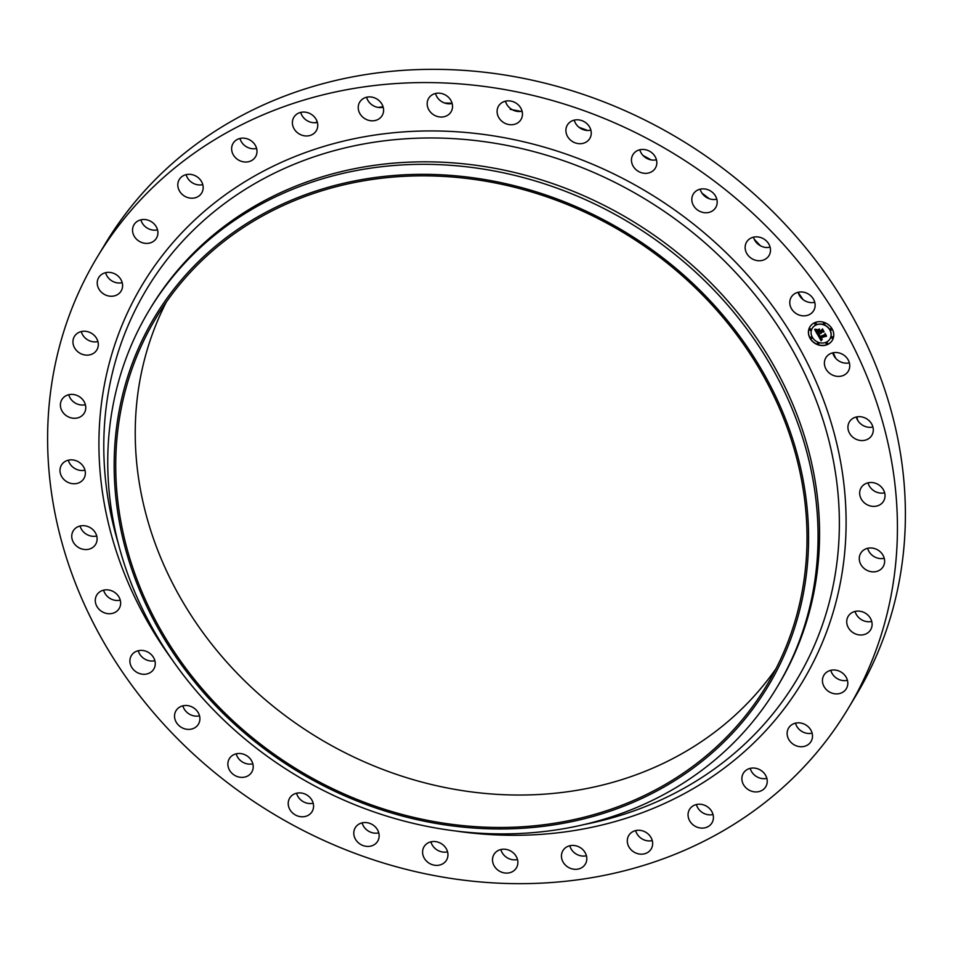 <?xml version="1.0" encoding="UTF-8"?>
<svg xmlns="http://www.w3.org/2000/svg" width="953" height="953" viewBox="0 0 953 953"><rect width="100%" height="100%" fill="white"/><g stroke="black" fill="none" stroke-linecap="round" stroke-linejoin="round"><path stroke-width="1.43" d="M824.416 362.307A13.08 11.519 31 0 1 825.87 357.72A13.08 11.519 31 0 1 840.558 353.396A13.08 11.519 31 0 1 849.719 366.607A13.08 11.519 31 0 1 848.277 371.205A13.08 11.519 31 0 1 833.589 375.518A13.08 11.519 31 0 1 824.416 362.307M849.373 362.843A13.08 11.519 31 0 1 833.506 354.969A13.08 11.519 31 0 1 832.731 352.836M97.123 257.31L105.08 244.075A438.082 386.084 31 0 1 509.95 75.859A438.082 386.084 31 0 1 855.877 695.69L847.92 708.925A438.082 386.084 31 0 1 443.05 877.141A438.082 386.084 31 0 1 97.123 257.31A438.082 386.084 31 0 1 501.981 89.094A438.082 386.084 31 0 1 847.92 708.925M149.133 310.38L150.634 307.879A366.155 322.698 31 0 1 489.032 167.275A366.155 322.698 31 0 1 778.172 685.35L776.671 687.852A366.155 322.698 31 0 1 438.273 828.443A366.155 322.698 31 0 1 149.133 310.38A366.155 322.698 31 0 1 487.531 169.777A366.155 322.698 31 0 1 776.671 687.852M485.446 179.664A357.983 315.491 31 0 1 807.739 560.531A357.983 315.491 31 0 1 437.296 823.642A357.983 315.491 31 0 1 115.003 442.776A357.983 315.491 31 0 1 485.446 179.664M437.403 822.165A356.351 314.049 31 0 1 156.006 317.968A356.351 314.049 31 0 1 485.339 181.141A356.351 314.049 31 0 1 766.736 685.338A356.351 314.049 31 0 1 437.403 822.165M775.933 668.78A356.351 314.049 31 0 1 456.916 789.727A356.351 314.049 31 0 1 166.31 302.089M314.931 122.723A400.546 353.003 31 0 1 317.242 121.96M378.21 107.427A400.546 353.003 31 0 1 383.058 106.724M444.682 103.031A400.546 353.003 31 0 1 452.079 103.234M510.236 109.369A400.546 353.003 31 0 1 522.184 111.644M579.114 127.38A400.546 353.003 31 0 1 587.691 130.478M642.977 155.446A400.546 353.003 31 0 1 651.102 159.89M701.944 193.102A400.546 353.003 31 0 1 709.258 198.724M754.216 239.251A400.546 353.003 31 0 1 760.399 245.755M798.173 292.476A400.546 353.003 31 0 1 802.998 299.516M833.172 352.741A400.546 353.003 31 0 1 835.769 358.364M856.818 416.878A400.546 353.003 31 0 1 857.771 420.476M868.29 482.754A400.546 353.003 31 0 1 868.386 483.969M884.658 492.82A13.08 11.519 31 0 1 868.016 482.814M872.912 427.004A13.08 11.519 31 0 1 856.306 417.104A13.08 11.519 31 0 1 856.27 416.997M814.755 302.292A13.08 11.519 31 0 1 799.984 296.335A13.08 11.519 31 0 1 798.114 292.285M770.107 247.184A13.08 11.519 31 0 1 756.753 242.967A13.08 11.519 31 0 1 753.585 237.559A13.08 11.519 31 0 1 753.478 237.178M716.799 199.189A13.08 11.519 31 0 1 705.137 196.497A13.08 11.519 31 0 1 701.074 191.589A13.08 11.519 31 0 1 700.169 189.182M656.438 159.782A13.08 11.519 31 0 1 646.682 158.329A13.08 11.519 31 0 1 641.845 154.064A13.08 11.519 31 0 1 639.808 149.776M590.872 130.144A13.08 11.519 31 0 1 583.176 129.632A13.08 11.519 31 0 1 577.732 126.141A13.08 11.519 31 0 1 574.242 120.138M522.077 111.179A13.08 11.519 31 0 1 516.562 111.263A13.08 11.519 31 0 1 510.653 108.666A13.08 11.519 31 0 1 505.447 101.173M452.151 103.472A13.08 11.519 31 0 1 448.839 103.806A13.08 11.519 31 0 1 442.657 102.174A13.08 11.519 31 0 1 435.509 93.465M383.213 107.248A13.08 11.519 31 0 1 382.093 107.463A13.08 11.519 31 0 1 375.816 106.843A13.08 11.519 31 0 1 366.583 97.242M317.361 122.401A13.08 11.519 31 0 1 312.155 122.544A13.08 11.519 31 0 1 300.731 112.394M256.607 148.465A13.08 11.519 31 0 1 253.605 148.799A13.08 11.519 31 0 1 239.977 138.459M202.775 184.644A13.08 11.519 31 0 1 201.941 184.811A13.08 11.519 31 0 1 186.145 174.637M157.519 229.84A13.08 11.519 31 0 1 140.889 219.833M122.21 282.684A13.08 11.519 31 0 1 105.58 272.677M97.921 341.579A13.08 11.519 31 0 1 81.279 331.573M85.377 404.715A13.08 11.519 31 0 1 68.747 394.709M84.984 470.186A13.08 11.519 31 0 1 68.342 460.18M96.73 536.003A13.08 11.519 31 0 1 80.088 525.996M120.269 600.164A13.08 11.519 31 0 1 103.627 590.157M154.886 660.715A13.08 11.519 31 0 1 138.245 650.708M199.522 715.822A13.08 11.519 31 0 1 183 706.209A13.08 11.519 31 0 1 182.893 705.816M252.831 763.818A13.08 11.519 31 0 1 237.094 756.217A13.08 11.519 31 0 1 236.201 753.811M313.192 803.224A13.08 11.519 31 0 1 298.599 797.518A13.08 11.519 31 0 1 296.562 793.218M378.758 832.862A13.08 11.519 31 0 1 365.618 828.872A13.08 11.519 31 0 1 362.128 822.856M447.553 851.827A13.08 11.519 31 0 1 436.14 849.314A13.08 11.519 31 0 1 430.923 841.821M517.491 859.535A13.08 11.519 31 0 1 507.997 858.224A13.08 11.519 31 0 1 500.849 849.528M586.417 855.758A13.08 11.519 31 0 1 579.019 855.341A13.08 11.519 31 0 1 569.787 845.752M652.269 840.606A13.08 11.519 31 0 1 647.051 840.749A13.08 11.519 31 0 1 635.639 830.599M713.023 814.541A13.08 11.519 31 0 1 710.021 814.875A13.08 11.519 31 0 1 696.393 804.535M766.855 778.363A13.08 11.519 31 0 1 766.021 778.53A13.08 11.519 31 0 1 750.225 768.356M812.111 733.167A13.08 11.519 31 0 1 795.481 723.16M847.42 680.323A13.08 11.519 31 0 1 830.79 670.316M871.721 621.427A13.08 11.519 31 0 1 855.079 611.421M884.253 558.291A13.08 11.519 31 0 1 867.623 548.285M120.614 603.928A13.08 11.519 31 0 1 119.173 608.514A13.08 11.519 31 0 1 104.485 612.839A13.08 11.519 31 0 1 95.312 599.628A13.08 11.519 31 0 1 96.765 595.041A13.08 11.519 31 0 1 111.453 590.717A13.08 11.519 31 0 1 120.614 603.928M789.846 303.828A13.08 11.519 31 0 1 791.252 297.169A13.08 11.519 31 0 1 804.868 292.488A13.08 11.519 31 0 1 815.065 303.983A13.08 11.519 31 0 1 813.659 310.642A13.08 11.519 31 0 1 800.043 315.324A13.08 11.519 31 0 1 789.846 303.828M155.196 662.406A13.08 11.519 31 0 1 153.79 669.077A13.08 11.519 31 0 1 140.174 673.747A13.08 11.519 31 0 1 129.965 662.264A13.08 11.519 31 0 1 131.371 655.593A13.08 11.519 31 0 1 144.987 650.923A13.08 11.519 31 0 1 155.196 662.406M848.301 424.454A13.08 11.519 31 0 1 849.409 421.881A13.08 11.519 31 0 1 865.145 417.998A13.08 11.519 31 0 1 872.912 432.781A13.08 11.519 31 0 1 871.816 435.366A13.08 11.519 31 0 1 856.068 439.238A13.08 11.519 31 0 1 848.301 424.454M150.788 242.717A13.08 11.519 31 0 1 136.112 238.762A13.08 11.519 31 0 1 134.016 224.717A13.08 11.519 31 0 1 139.662 220.191A13.08 11.519 31 0 1 154.338 224.146A13.08 11.519 31 0 1 156.435 238.202A13.08 11.519 31 0 1 150.788 242.717M633.888 167.311A13.08 11.519 31 0 1 632.935 154.648A13.08 11.519 31 0 1 654.401 155.482A13.08 11.519 31 0 1 655.354 168.133A13.08 11.519 31 0 1 633.888 167.311M84.269 477.846A13.08 11.519 31 0 1 83.888 478.537A13.08 11.519 31 0 1 67.127 481.908A13.08 11.519 31 0 1 61.087 465.755A13.08 11.519 31 0 1 61.468 465.064A13.08 11.519 31 0 1 78.229 461.705A13.08 11.519 31 0 1 84.269 477.846M861.441 552.168A13.08 11.519 31 0 1 878.475 550.405A13.08 11.519 31 0 1 883.157 566.654A13.08 11.519 31 0 1 882.478 567.654A13.08 11.519 31 0 1 865.431 569.418A13.08 11.519 31 0 1 860.75 553.169A13.08 11.519 31 0 1 861.441 552.168M367.846 120.078A13.08 11.519 31 0 1 359.71 102.126A13.08 11.519 31 0 1 373.981 97.659A13.08 11.519 31 0 1 382.117 115.611A13.08 11.519 31 0 1 367.846 120.078M850.29 613.839A13.08 11.519 31 0 1 866.861 614.208A13.08 11.519 31 0 1 870.625 629.79A13.08 11.519 31 0 1 868.54 632.256A13.08 11.519 31 0 1 851.97 631.887A13.08 11.519 31 0 1 848.206 616.305A13.08 11.519 31 0 1 850.29 613.839M693.105 204.824A13.08 11.519 31 0 1 693.296 194.067A13.08 11.519 31 0 1 704.72 188.944A13.08 11.519 31 0 1 715.906 196.783A13.08 11.519 31 0 1 715.715 207.551A13.08 11.519 31 0 1 704.291 212.662A13.08 11.519 31 0 1 693.105 204.824M827.669 671.543A13.08 11.519 31 0 1 843.441 673.831A13.08 11.519 31 0 1 846.335 688.674A13.08 11.519 31 0 1 842.583 692.331A13.08 11.519 31 0 1 826.811 690.043A13.08 11.519 31 0 1 823.916 675.189A13.08 11.519 31 0 1 827.669 671.543M94.752 352.396A13.08 11.519 31 0 1 78.17 352.026A13.08 11.519 31 0 1 74.417 336.445A13.08 11.519 31 0 1 76.49 333.979A13.08 11.519 31 0 1 93.06 334.348A13.08 11.519 31 0 1 96.825 349.93A13.08 11.519 31 0 1 94.752 352.396M794.242 723.518A13.08 11.519 31 0 1 808.93 727.473A13.08 11.519 31 0 1 811.015 741.517A13.08 11.519 31 0 1 805.38 746.044A13.08 11.519 31 0 1 790.692 742.089A13.08 11.519 31 0 1 788.607 728.044A13.08 11.519 31 0 1 794.242 723.518M245.636 162.034A13.08 11.519 31 0 1 233.795 155.625A13.08 11.519 31 0 1 233.104 143.331A13.08 11.519 31 0 1 242.979 138.125A13.08 11.519 31 0 1 254.82 144.522A13.08 11.519 31 0 1 255.511 156.816A13.08 11.519 31 0 1 245.636 162.034M751.059 768.189A13.08 11.519 31 0 1 764.401 773.526A13.08 11.519 31 0 1 765.759 786.725A13.08 11.519 31 0 1 758.052 791.764A13.08 11.519 31 0 1 744.71 786.439A13.08 11.519 31 0 1 743.352 773.24A13.08 11.519 31 0 1 751.059 768.189M502.684 121.913A13.08 11.519 31 0 1 498.574 106.057A13.08 11.519 31 0 1 516.86 103.686A13.08 11.519 31 0 1 520.981 119.542A13.08 11.519 31 0 1 502.684 121.913M699.395 804.201A13.08 11.519 31 0 1 711.236 810.61A13.08 11.519 31 0 1 711.939 822.904A13.08 11.519 31 0 1 702.063 828.121A13.08 11.519 31 0 1 690.222 821.712A13.08 11.519 31 0 1 689.519 809.419A13.08 11.519 31 0 1 699.395 804.201M745.627 250.794A13.08 11.519 31 0 1 746.604 242.05A13.08 11.519 31 0 1 759.124 237.118A13.08 11.519 31 0 1 770 246.791A13.08 11.519 31 0 1 769.023 255.535A13.08 11.519 31 0 1 756.503 260.479A13.08 11.519 31 0 1 745.627 250.794M640.845 830.456A13.08 11.519 31 0 1 651.173 848.968A13.08 11.519 31 0 1 639.094 853.983A13.08 11.519 31 0 1 628.766 835.483A13.08 11.519 31 0 1 640.845 830.456M96.73 541.78A13.08 11.519 31 0 1 95.634 544.354A13.08 11.519 31 0 1 79.897 548.237A13.08 11.519 31 0 1 72.118 533.454A13.08 11.519 31 0 1 73.226 530.881A13.08 11.519 31 0 1 88.963 526.997A13.08 11.519 31 0 1 96.73 541.78M577.184 846.157A13.08 11.519 31 0 1 585.333 864.109A13.08 11.519 31 0 1 571.061 868.576A13.08 11.519 31 0 1 562.913 850.636A13.08 11.519 31 0 1 577.184 846.157M83.602 414.079A13.08 11.519 31 0 1 66.555 415.842A13.08 11.519 31 0 1 61.874 399.593A13.08 11.519 31 0 1 62.564 398.592A13.08 11.519 31 0 1 79.599 396.829A13.08 11.519 31 0 1 84.293 413.066A13.08 11.519 31 0 1 83.602 414.079M510.343 850.826A13.08 11.519 31 0 1 516.395 867.885A13.08 11.519 31 0 1 500.039 871.471A13.08 11.519 31 0 1 493.988 854.412A13.08 11.519 31 0 1 510.343 850.826M117.374 294.691A13.08 11.519 31 0 1 101.602 292.404A13.08 11.519 31 0 1 98.707 277.561A13.08 11.519 31 0 1 102.459 273.916A13.08 11.519 31 0 1 118.232 276.203A13.08 11.519 31 0 1 121.114 291.046A13.08 11.519 31 0 1 117.374 294.691M442.347 844.334A13.08 11.519 31 0 1 446.469 860.178A13.08 11.519 31 0 1 428.171 862.548A13.08 11.519 31 0 1 424.049 846.705A13.08 11.519 31 0 1 442.347 844.334M193.983 198.045A13.08 11.519 31 0 1 180.629 192.709A13.08 11.519 31 0 1 179.271 179.521A13.08 11.519 31 0 1 186.979 174.47A13.08 11.519 31 0 1 200.333 179.807A13.08 11.519 31 0 1 201.691 192.994A13.08 11.519 31 0 1 193.983 198.045M375.268 826.859A13.08 11.519 31 0 1 377.674 841.225A13.08 11.519 31 0 1 357.661 842.107A13.08 11.519 31 0 1 355.255 827.74A13.08 11.519 31 0 1 375.268 826.859M304.186 135.779A13.08 11.519 31 0 1 293.858 117.279A13.08 11.519 31 0 1 305.949 112.251A13.08 11.519 31 0 1 316.277 130.752A13.08 11.519 31 0 1 304.186 135.779M311.154 798.936A13.08 11.519 31 0 1 312.096 811.587A13.08 11.519 31 0 1 290.629 810.753A13.08 11.519 31 0 1 289.688 798.102A13.08 11.519 31 0 1 311.154 798.936M434.699 115.408A13.08 11.519 31 0 1 428.647 98.35A13.08 11.519 31 0 1 445.003 94.776A13.08 11.519 31 0 1 451.055 111.835A13.08 11.519 31 0 1 434.699 115.408M251.926 761.411A13.08 11.519 31 0 1 251.735 772.168A13.08 11.519 31 0 1 240.323 777.291A13.08 11.519 31 0 1 229.137 769.452A13.08 11.519 31 0 1 229.328 758.695A13.08 11.519 31 0 1 240.74 753.573A13.08 11.519 31 0 1 251.926 761.411M569.763 139.388A13.08 11.519 31 0 1 567.369 125.022A13.08 11.519 31 0 1 587.382 124.128A13.08 11.519 31 0 1 589.776 138.495A13.08 11.519 31 0 1 569.763 139.388M199.415 715.441A13.08 11.519 31 0 1 198.427 724.185A13.08 11.519 31 0 1 185.906 729.128A13.08 11.519 31 0 1 175.03 719.444A13.08 11.519 31 0 1 176.019 710.7A13.08 11.519 31 0 1 188.539 705.756A13.08 11.519 31 0 1 199.415 715.441M860.773 488.389A13.08 11.519 31 0 1 861.155 487.698A13.08 11.519 31 0 1 877.904 484.338A13.08 11.519 31 0 1 883.943 500.48A13.08 11.519 31 0 1 883.562 501.183A13.08 11.519 31 0 1 866.801 504.542A13.08 11.519 31 0 1 860.773 488.389M814.815 322.626A13.08 11.519 31 0 1 829.92 326.009A13.08 11.519 31 0 1 832.291 340.352A13.08 11.519 31 0 1 827.371 344.593A13.08 11.519 31 0 1 812.254 341.222A13.08 11.519 31 0 1 809.883 326.879A13.08 11.519 31 0 1 814.815 322.626M816.137 324.961A10.304 9.077 31 0 1 828.05 327.618A10.304 9.077 31 0 1 829.92 338.923A10.304 9.077 31 0 1 826.037 342.27A10.304 9.077 31 0 1 814.136 339.602A10.304 9.077 31 0 1 812.254 328.308A10.304 9.077 31 0 1 816.137 324.961M817.877 335.027L819.651 335.099L819.58 337.219L824.833 335.039L825.036 334.241L826.287 336.445L825.346 336.004L820.557 338.065L822.01 339.173L820.188 338.22L822.225 339.423L821.129 340.757L817.877 335.027M818.043 334.622L819.747 334.825L818.043 334.622M819.401 335.647L819.783 336.719L824.631 334.646L825.107 333.49L826.501 335.944L825.119 333.812L824.75 334.777L819.735 336.933L819.401 335.647M814.684 329.595L816.59 329.774L816.102 330.929L817.019 332.8L819.27 331.835L817.114 332.394L816.399 330.286L817.174 332.216L819.032 331.43L817.364 330.286L819.389 329.416L819.675 331.668L822.379 329.738L823.726 332.097L822.653 331.584L820.581 332.466L821.176 333.133L820.223 332.621L821.045 333.455L819.818 332.8L817.543 334.586L814.684 329.595M815.006 329.178L816.733 329.476L815.006 329.178M819.413 328.964L817.34 330.012L819.413 328.964M819.842 331.072L821.903 330.191L822.475 328.892L824.059 331.68L822.499 329.226L819.783 331.251L819.282 330.095L819.842 331.072M810.86 337.171A0.798 0.703 31 0 1 811.622 338.506A0.798 0.703 31 0 1 810.86 337.171M815.101 323.127A0.798 0.703 31 0 1 815.851 324.461A0.798 0.703 31 0 1 815.101 323.127M809.776 328.988A0.798 0.703 31 0 1 810.538 330.322A0.798 0.703 31 0 1 809.776 328.988M830.563 328.725A0.798 0.703 31 0 1 831.326 330.06A0.798 0.703 31 0 1 830.563 328.725M823.702 323.019A0.798 0.703 31 0 1 824.464 324.354A0.798 0.703 31 0 1 823.702 323.019M827.085 344.093A0.798 0.703 31 0 1 826.322 342.77A0.798 0.703 31 0 1 827.085 344.093M818.472 344.212A0.798 0.703 31 0 1 817.71 342.877A0.798 0.703 31 0 1 818.472 344.212M832.398 338.232A0.798 0.703 31 0 1 831.647 336.897A0.798 0.703 31 0 1 832.398 338.232M820.759 333.443L819.914 332.633L817.793 333.669M823.559 331.811L820.509 332.621M822.105 330.62L822.403 329.786M819.032 331.43L817.614 330.179M817.114 332.394L819.27 331.835M817.603 334.36L814.898 329.643M822.201 339.447L821.224 340.59L817.984 335.039M826.132 336.171L820.557 338.065M824.833 335.039L825.072 334.312M819.413 328.999L817.436 329.821M824.81 334.634L819.794 336.719M824.631 334.646L825.119 333.526M822.094 330.143L819.866 331.072M821.903 330.191L822.487 328.928M809.931 326.796A13.08 11.519 -149 0 0 812.385 341.091A13.08 11.519 -149 0 0 827.466 344.438A13.08 11.519 -149 0 0 832.338 340.281M829.968 338.839A10.304 9.077 -149 0 0 830.015 338.768A10.304 9.077 -149 0 0 828.145 327.463A10.304 9.077 -149 0 0 816.233 324.806A10.304 9.077 -149 0 0 812.349 328.142A10.304 9.077 -149 0 0 812.313 328.225M811.956 338.16A0.798 0.703 -149 0 0 810.955 337.017A0.798 0.703 -149 0 0 810.61 337.35M816.197 324.115A0.798 0.703 -149 0 0 815.196 322.972A0.798 0.703 -149 0 0 814.851 323.305M810.872 329.988A0.798 0.703 -149 0 0 809.871 328.833A0.798 0.703 -149 0 0 809.526 329.178M831.659 329.714A0.798 0.703 -149 0 0 830.659 328.559A0.798 0.703 -149 0 0 830.313 328.904M824.81 324.008A0.798 0.703 -149 0 0 823.797 322.864A0.798 0.703 -149 0 0 823.463 323.198M827.418 343.759A0.798 0.703 -149 0 0 826.418 342.603A0.798 0.703 -149 0 0 826.072 342.949M818.818 343.866A0.798 0.703 -149 0 0 817.805 342.723A0.798 0.703 -149 0 0 817.471 343.056M832.743 337.898A0.798 0.703 -149 0 0 831.743 336.743A0.798 0.703 -149 0 0 831.397 337.088M118.494 544.151A379.211 334.205 31 0 1 497.073 143.617A379.211 334.205 31 0 1 836.663 481.265A379.211 334.205 31 0 1 584.511 824.464M173.136 661.084A385.191 339.471 31 0 1 144.57 281.087A385.191 339.471 31 0 1 498.431 136.672A385.191 339.471 31 0 1 845.49 542.293A385.191 339.471 31 0 1 455.594 830.992"/></g></svg>
